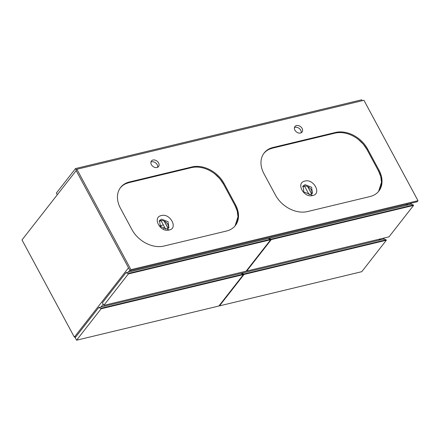 <?xml version="1.0" encoding="UTF-8"?>
<svg xmlns="http://www.w3.org/2000/svg" width="440" height="440" viewBox="0 0 440 440"><rect width="100%" height="100%" fill="white"/><g stroke="black" fill="none" stroke-linecap="round" stroke-linejoin="round"><path stroke-width="0.66" d="M76.302 170.016L75.521 168.559L56.375 193.056L57.294 194.766L76.175 170.61L22 239.927L74.338 337.128L75.889 336.754M128.513 267.806L74.338 337.128M129.8 270.204L128.26 272.173M103.197 304.249L101.035 307.01M407.638 204.078L406.698 205.277M380.413 238.915L379.478 240.114M411.532 203.143L410.597 204.341M384.307 237.98L383.372 239.173M407.292 204.16L406.351 205.359M100.909 308.347L101.139 308.776L76.576 340.208L218.867 306.02L243.436 274.588L243.205 274.159L100.909 308.347L98.698 307.571L75.196 337.645L76.576 340.208M101.139 308.776L243.436 274.588M98.698 307.571L240.988 273.383L243.205 274.159M161.673 225.33A6.32 2.151 -28.3 0 1 160.215 226.331M163.548 228.723A6.32 2.151 151.7 0 0 164.791 227.618M161.073 220.715L159.214 221.166M163.323 224.889A6.32 2.151 151.7 0 0 159.984 226.028M243.821 274.01L244.052 274.439L219.483 305.872L361.779 271.684L386.342 240.251L386.111 239.822L243.821 274.01L241.604 273.235L241.384 273.521M219.28 305.492L219.483 305.872M244.052 274.439L386.342 240.251M241.604 273.235L383.9 239.047L386.111 239.822M302.736 186.681L304.601 186.236M304.507 186.06L309.122 194.629M307.665 186.593L311.647 193.98M311.729 193.924L307.819 186.665M128.133 273.51L128.364 273.939L103.796 305.371L246.092 271.183L270.661 239.751L270.43 239.322L128.133 273.51L125.922 272.734L102.416 302.808L103.796 305.371M128.364 273.939L270.661 239.751M125.922 272.734L268.213 238.546L270.43 239.322M168.119 228.465L164.142 221.078M160.98 220.545L165.594 229.114M168.207 228.41L164.296 221.144M271.046 239.173L271.271 239.602L246.708 271.035L389.004 236.847L413.567 205.414L413.336 204.985L271.046 239.173L268.829 238.398L268.609 238.684M246.505 270.661L246.708 271.035M271.271 239.602L413.567 205.414M268.829 238.398L411.125 204.21L413.336 204.985M380.067 238.997L379.126 240.196M75.521 168.559L361.746 99.792L362.241 100.705M120.225 187.963C123.585 184.305 124.729 184.047 128.931 182.649L191.466 167.624C195.151 166.771 199.078 166.903 203.247 168.02C207.438 169.174 211.343 171.177 214.957 174.026L219.841 178.756L223.471 184.058L234.971 205.42L237.237 211.057L237.98 216.782L235.065 225.891A25.8 19.173 38 0 0 234.977 205.42L223.471 184.058A25.8 19.173 38 0 0 191.466 167.624L128.931 182.649A25.8 19.173 38 0 0 120.373 187.787M263.753 153.483C267.108 149.82 268.252 149.562 272.454 148.165L334.989 133.138C338.679 132.286 342.606 132.418 346.77 133.535C350.961 134.695 354.866 136.697 358.479 139.541L363.368 144.271L366.999 149.578L378.499 170.94L380.76 176.572L381.502 182.298L378.587 191.411A25.8 19.173 38 0 0 378.499 170.94L366.999 149.578A25.8 19.173 38 0 0 334.989 133.138L272.454 148.165A25.8 19.173 38 0 0 263.896 153.302M304.904 181.093L304.915 181.093C313.588 178.354 322.009 193.985 312.664 195.487C303.892 198.336 295.482 182.727 304.904 181.093M305.124 184.674L311.591 187.248L312.433 193.264L310.42 194.497L303.886 192.022L303.083 185.955L305.124 184.674M161.381 215.578L161.392 215.578C170.066 212.839 178.486 228.47 169.142 229.972C160.369 232.821 151.96 217.212 161.381 215.578M161.601 219.159L168.064 221.727L168.911 227.75L166.898 228.982L160.364 226.507L159.555 220.44L161.601 219.159M302.61 186.769A5.934 4.411 -142 0 1 303.974 186.153A5.934 4.411 -142 0 1 310.046 188.221A5.934 4.411 -142 0 1 311.762 193.903M159.082 221.254A5.934 4.411 -142 0 1 160.452 220.638A5.934 4.411 -142 0 1 166.518 222.701A5.934 4.411 -142 0 1 168.239 228.388M296.489 125.554A4.516 3.355 38 0 0 294.943 126.511A4.516 3.355 38 0 0 295.57 131.109A4.516 3.355 38 0 0 300.514 133.029A4.516 3.355 38 0 0 302.06 132.072A4.516 3.355 38 0 0 301.433 127.474A4.516 3.355 38 0 0 296.489 125.554M301.164 132.798A4.516 3.355 38 0 0 299.519 128.695A4.516 3.355 38 0 0 295.108 127.32A4.516 3.355 38 0 0 294.459 127.556M152.966 160.034A4.516 3.355 38 0 0 151.421 160.996A4.516 3.355 38 0 0 152.048 165.589A4.516 3.355 38 0 0 156.992 167.514A4.516 3.355 38 0 0 158.538 166.556A4.516 3.355 38 0 0 157.911 161.959A4.516 3.355 38 0 0 152.966 160.034M157.641 167.277A4.516 3.355 38 0 0 155.991 163.18A4.516 3.355 38 0 0 151.58 161.805A4.516 3.355 38 0 0 150.937 162.036M130.95 269.671L418 200.701L417.148 201.79L130.103 270.76L76.038 170.357L76.89 169.268L130.95 269.671L130.103 270.76M418 200.701L363.941 100.298L76.89 169.268M379.033 170.258L367.527 148.896A25.8 19.173 38 0 0 335.522 132.457L272.987 147.482A25.8 19.173 38 0 0 264.16 152.961A25.8 19.173 38 0 0 263.984 173.773L275.49 195.135A25.8 19.173 38 0 0 307.494 211.569L370.029 196.548A25.8 19.173 38 0 0 378.857 191.07A25.8 19.173 38 0 0 379.033 170.258L378.499 170.94M235.505 204.743L224.004 183.381A25.8 19.173 38 0 0 192 166.941L129.459 181.968A25.8 19.173 38 0 0 120.632 187.44A25.8 19.173 38 0 0 120.461 208.257L131.962 229.62A25.8 19.173 38 0 0 163.966 246.054L226.507 231.028A25.8 19.173 38 0 0 235.334 225.555A25.8 19.173 38 0 0 235.505 204.743L234.977 205.42M223.471 184.058L224.004 183.381M366.999 149.578L367.527 148.896M312.664 195.487L310.42 194.497M169.142 229.972L166.898 228.982M128.931 182.649L129.459 181.968M191.466 167.624L192 166.941M272.454 148.165L272.987 147.482M334.989 133.138L335.522 132.457"/></g></svg>
